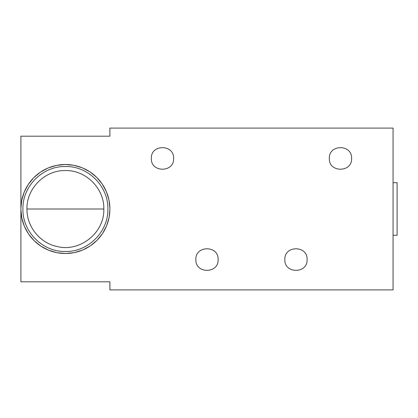 <?xml version="1.0" encoding="UTF-8"?>
<svg xmlns="http://www.w3.org/2000/svg" width="418" height="418" viewBox="0 0 418 418"><rect width="100%" height="100%" fill="white"/><g stroke="black" fill="none" stroke-linecap="round" stroke-linejoin="round"><path stroke-width="0.63" d="M107.87 209C108.455 186.303 88.093 165.941 65.396 166.526C42.699 165.941 22.337 186.303 22.922 209C22.337 231.697 42.699 252.059 65.396 251.474C88.093 252.059 108.455 231.697 107.87 209M20.9 209A44.496 44.496 0 0 1 65.396 164.504A44.496 44.496 0 0 1 109.892 209A44.496 44.496 0 0 1 65.396 253.496A44.496 44.496 0 0 1 20.9 209L20.9 281.81L109.892 281.81L109.892 289.904L393.056 289.904L393.056 128.096L109.892 128.096L109.892 136.19L20.9 136.19L20.9 209M20.91 207.955L21.652 200.865M21.757 200.321L24.082 192.479M24.286 191.972L28.1 184.735M28.398 184.281L33.55 177.927M33.931 177.535L40.222 172.31M40.677 172.002L47.866 168.104M48.368 167.89L56.179 165.471M56.717 165.361L64.847 164.509M65.396 164.504L73.542 165.256M74.08 165.361L81.918 167.686M82.424 167.89L89.661 171.699M90.116 172.002L96.469 177.154M96.861 177.535L102.086 183.826M102.394 184.281L106.292 191.47M106.506 191.972L108.92 199.747M109.041 200.321L109.887 208.122M351.59 158.438C352.285 172.786 328.652 172.786 329.342 158.438C328.652 144.085 352.285 144.085 351.59 158.438M173.606 158.438C174.296 172.786 150.663 172.786 151.358 158.438C150.663 144.085 174.296 144.085 173.606 158.438M307.094 259.562C307.789 273.915 284.156 273.915 284.846 259.562C284.156 245.214 307.789 245.214 307.094 259.562M218.102 259.562C218.792 273.915 195.159 273.915 195.854 259.562C195.159 245.214 218.792 245.214 218.102 259.562M393.056 182.708L397.1 182.708L397.1 235.292L393.056 235.292M109.882 210.045L109.145 217.135M109.041 217.679L106.71 225.521M106.506 226.028L102.697 233.265M102.394 233.719L97.248 240.073M96.861 240.465L90.57 245.69M90.116 245.998L82.931 249.896M82.424 250.11L74.613 252.529M74.08 252.639L65.945 253.491M65.396 253.496L57.256 252.744M56.717 252.639L48.875 250.314M48.368 250.11L41.131 246.301M40.677 245.998L34.323 240.846M33.931 240.465L28.706 234.174M28.398 233.719L24.5 226.53M24.286 226.028L21.872 218.253M21.757 217.679L20.91 209.878M103.826 209L26.966 209C26.433 188.481 44.857 170.042 65.396 170.57C85.936 170.037 104.359 188.481 103.826 209C104.646 232.68 80.005 252.462 57.041 246.51C39.872 243.01 26.653 226.504 26.966 209"/></g></svg>
